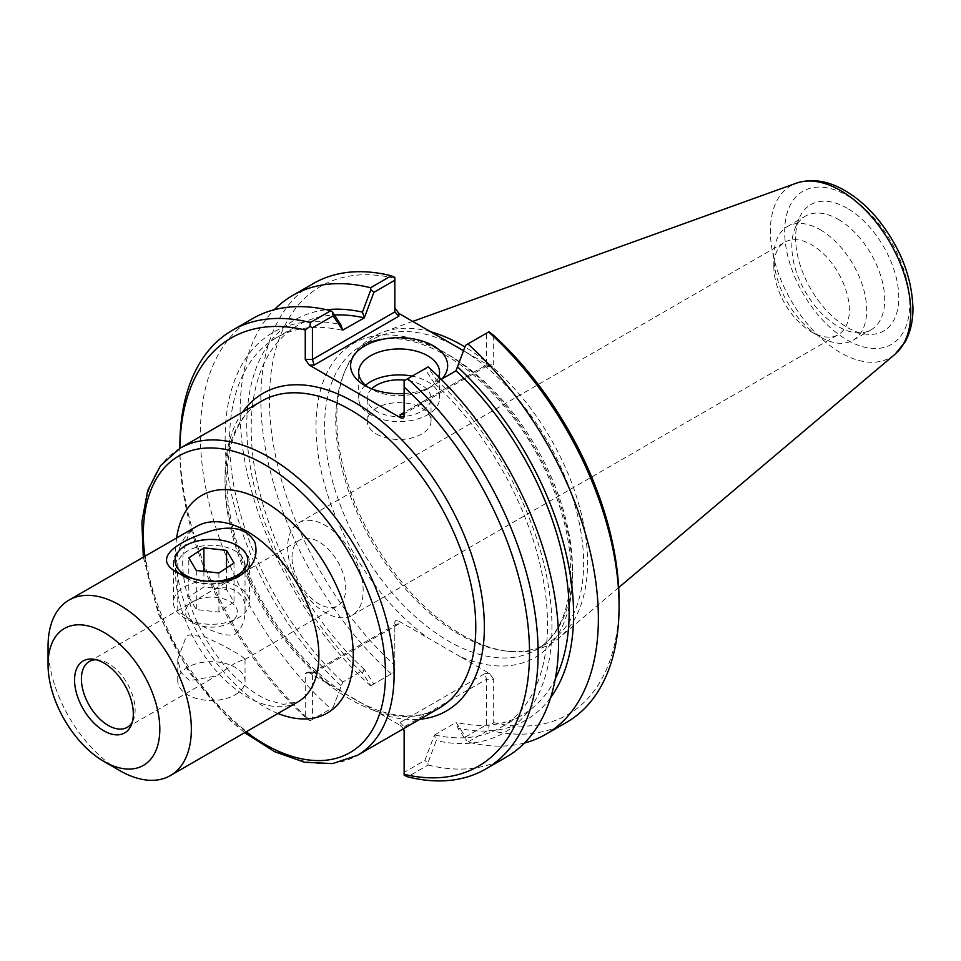<?xml version="1.0" encoding="UTF-8"?>
<svg xmlns="http://www.w3.org/2000/svg" width="961" height="961" viewBox="0 0 961 961"><rect width="100%" height="100%" fill="white"/><g stroke="black" fill="none" stroke-linecap="round" stroke-linejoin="round"><path stroke-width="0.72" stroke-dasharray="4.8 3.6" d="M235.193 694.827A33.635 19.424 0 0 0 245.043 681.097A33.635 19.424 0 0 0 211.408 661.673A33.635 19.424 0 0 0 177.761 681.097A33.635 19.424 0 0 0 198.531 699.031A33.635 19.424 0 0 0 235.193 694.827M292.012 557.332A37.996 21.935 60 0 1 299.88 539.938A37.996 21.935 60 0 1 329.155 550.112A37.996 21.935 60 0 1 345.744 588.348A37.996 21.935 60 0 1 337.876 605.742A37.996 21.935 60 0 1 308.589 595.568A37.996 21.935 60 0 1 292.012 557.332M363.174 590.859A53.396 30.824 -120 0 0 339.87 537.127A53.396 30.824 -120 0 0 298.727 522.82A53.396 30.824 -120 0 0 298.715 584.48A53.396 30.824 -120 0 0 352.122 615.304A53.396 30.824 -120 0 0 363.174 590.859M235.193 663.042L216.081 676.051L189.593 680.616L180.68 672.207L177.761 659.078L186.218 636.53L189.101 634.873L205.618 637.131L223.973 645.972L239.529 654.753L245.043 659.078L235.193 663.042M235.193 634.2C241.812 628.65 245.091 620.818 245.043 610.691C246.725 589.561 224.105 581.093 206.723 593.718L177.761 610.691C176.548 610.163 217.823 640.458 235.193 634.2M235.193 578.426A33.635 19.424 0 0 0 245.043 564.684A33.635 19.424 0 0 0 211.408 545.271A33.635 19.424 0 0 0 177.761 564.684A33.635 19.424 0 0 0 187.623 578.426A33.635 19.424 0 0 0 235.193 578.426L240.07 575.603M48.05 646.465A101.325 58.501 -120 0 0 119.693 770.566M398.875 623.941L396.004 624.23L394.827 626.284L394.851 621.791L395.704 620.59L398.875 621.178L398.875 623.941L314.103 672.88L309.322 672.88L400.088 725.291L400.088 722.528L404.137 726.804L404.137 772.356L424.858 760.403L434.396 735.081L436.282 740.631L427.861 763.034L424.858 760.403M96.184 659.739A37.996 21.935 60 0 1 98.695 659.907A37.996 21.935 60 0 1 135.141 709.939A37.996 21.935 60 0 1 133.375 719.981A37.996 21.935 60 0 1 132.27 722.252M333.143 707.452L342.681 682.142L333.143 707.452L312.433 719.417L312.433 673.853L394.827 626.284L394.827 671.847L373.865 683.944L364.327 669.433L342.681 682.142M309.322 672.88L306.979 672.135L305.262 673.853L305.262 717.242L309.971 720.834L312.433 719.417M309.971 720.834L332.374 707.897M364.327 669.649L362.441 673.012L370.85 685.686L373.865 683.944M364.327 669.433A224.838 129.807 60 0 1 297.754 325.407A224.838 129.807 60 0 1 334.416 314.992M362.441 673.012A231.084 133.423 60 0 1 247.95 449.051A231.084 133.423 60 0 1 326.668 309.73M434.396 735.081L456.031 722.384L465.568 736.895L486.53 724.786L486.53 679.235L404.137 726.804L404.137 730.937M441.219 379.367L434.396 383.319A224.838 129.807 60 0 1 500.957 727.333A224.838 129.807 60 0 1 434.396 734.877M434.396 383.319L424.858 368.796L427.861 367.066L436.282 379.727L434.396 383.103M436.282 379.727A231.084 133.423 60 0 1 551.938 626.956A231.084 133.423 60 0 1 436.282 740.631M465.568 736.895L466.337 740.823L457.916 728.138L456.031 722.588M486.53 724.786L488.993 726.216L488.632 730.072L467.923 742.036L466.337 740.823M340.795 685.505A231.084 133.423 60 0 1 225.138 438.276A231.084 133.423 60 0 1 340.795 324.614M342.681 681.926A224.838 129.807 60 0 1 276.119 337.9A224.838 129.807 60 0 1 342.681 330.368M424.858 368.796L404.137 380.76L404.137 412.425L486.53 364.856L486.53 333.191L465.568 345.287M488.993 331.773L486.53 333.191M524.442 743.021A253.308 146.252 60 0 1 467.923 742.036M550.617 697.65A231.084 133.423 60 0 1 457.916 728.138M489.642 365.817L484.849 365.817L485.822 366.561L486.53 364.856L493.69 364.856L491.984 366.561L489.642 365.817L463.514 350.741M404.137 416.557L404.137 412.425L484.849 365.817M493.69 335.365L493.69 364.856M394.827 277.405L394.827 311.905M314.103 672.88L313.142 672.135L312.433 673.853L305.262 673.853M370.85 685.686L394.827 671.847L394.827 622.151M403.476 728.738L400.088 725.291M400.088 722.528L484.849 673.577L486.53 679.235L493.69 679.235L493.69 722.612L488.993 726.216M460.271 656.627L428.246 638.14A181.377 104.713 60 0 1 316.457 414.323A181.377 104.713 60 0 1 449.604 355.582A181.377 104.713 60 0 1 572.504 574.498A181.377 104.713 60 0 1 460.271 656.627L489.642 673.577L493.69 679.235M404.137 772.356L404.137 775.203M438.757 376.916A40.434 23.34 180 0 1 427.705 388.797A40.434 23.34 180 0 1 370.538 388.797L370.538 388.797A40.434 23.34 180 0 1 367.931 387.151M370.538 388.797L364.808 385.493L370.538 388.797M404.137 393.554A48.53 28.025 0 0 0 433.435 385.493A48.53 28.025 0 0 0 441.772 379.054M365.516 385.277A40.434 23.34 0 0 0 358.693 398.25A40.434 23.34 0 0 0 370.538 414.756A40.434 23.34 0 0 0 414.587 419.813A40.434 23.34 0 0 0 439.549 398.25A40.434 23.34 0 0 0 412.125 376.147M376.556 434.084A31.917 18.427 0 0 0 411.332 438.072A31.917 18.427 0 0 0 431.033 421.05A31.917 18.427 0 0 0 399.127 402.623A31.917 18.427 0 0 0 367.21 421.05A31.917 18.427 0 0 0 376.556 434.084M371.715 388.809A31.917 18.427 0 0 0 367.21 398.25A31.917 18.427 0 0 0 376.556 411.284A31.917 18.427 0 0 0 411.332 415.272A31.917 18.427 0 0 0 431.033 398.25A31.917 18.427 0 0 0 421.687 385.217A31.917 18.427 0 0 0 405.182 380.16M305.262 717.242A247.229 142.745 60 0 1 179.875 451.226A247.229 142.745 60 0 1 179.899 448.331M179.875 446.264A253.308 146.252 -120 0 0 310.331 720.63M427.861 763.034L428.138 765.004L407.668 776.824M398.875 621.178L428.246 638.14M394.827 278.282A247.229 142.745 -120 0 0 269.44 399.524A247.229 142.745 -120 0 0 394.827 665.529M493.69 722.612A247.229 142.745 -120 0 0 619.076 601.382M463.526 350.705A175.286 101.205 60 0 1 583.639 563.098A175.286 101.205 60 0 1 547.338 643.353A175.286 101.205 60 0 1 503.912 650.777A175.286 101.205 60 0 1 372.039 542.148A175.286 101.205 60 0 1 343.894 373.625A175.286 101.205 60 0 1 372.039 339.738A175.286 101.205 60 0 1 454.781 345.696M391.295 673.877A253.308 146.252 60 0 1 313.31 283.555M370.586 685.842A253.308 146.252 60 0 1 274.269 309.718M252.815 318.487A253.308 146.252 -120 0 0 330.8 708.81M428.138 765.004A253.308 146.252 -120 0 0 506.123 757.232M566.618 722.312A253.308 146.252 60 0 1 488.632 730.072M430.708 331.797A177.317 102.371 -120 0 0 383.127 332.086A177.317 102.371 -120 0 0 345.047 370.826A177.317 102.371 -120 0 0 373.517 541.295A177.317 102.371 -120 0 0 506.903 651.186A177.317 102.371 -120 0 0 559.494 637.575A177.317 102.371 -120 0 0 587.555 562.497A177.317 102.371 -120 0 0 464.944 346.957M849.356 310.175A53.396 30.824 -120 0 0 811.589 244.767A53.396 30.824 -120 0 0 784.897 242.124A53.396 30.824 -120 0 0 773.833 266.569A53.396 30.824 -120 0 0 811.589 331.965L811.589 331.965A53.396 30.824 -120 0 0 838.292 334.62A53.396 30.824 -120 0 0 849.356 310.175M820.262 229.751A65.66 37.911 60 0 1 863.158 287.615A65.66 37.911 60 0 1 853.092 340.23A65.66 37.911 60 0 1 820.262 336.975A65.66 37.911 60 0 1 773.833 256.563A65.66 37.911 60 0 1 787.431 226.508A65.66 37.911 60 0 1 820.262 229.751M847.206 208.249A72.952 42.116 -120 0 0 799.011 218.736A72.952 42.116 -120 0 0 810.724 288.877A72.952 42.116 -120 0 0 865.609 334.08A72.952 42.116 -120 0 0 897.934 286.294A72.952 42.116 -120 0 0 847.206 208.249M838.268 219.36A65.66 37.911 60 0 1 881.165 277.224A65.66 37.911 60 0 1 871.098 329.827A65.66 37.911 60 0 1 854.834 332.614A65.66 37.911 60 0 1 805.438 291.928A65.66 37.911 60 0 1 794.891 228.802A65.66 37.911 60 0 1 805.438 216.105A65.66 37.911 60 0 1 838.268 219.36M555.278 678.934A224.838 129.807 60 0 1 522.592 714.84A224.838 129.807 60 0 1 456.031 722.384M186.482 578.294A37.996 21.935 0 0 0 227.168 581.693A37.996 21.935 0 0 0 249.404 561.729A37.996 21.935 0 0 0 238.268 546.22A37.996 21.935 0 0 0 184.536 546.22A37.996 21.935 0 0 0 173.412 561.729A37.996 21.935 0 0 0 186.482 578.294M207.047 581.297A36.398 21.022 180 0 1 195.035 579.195M186.482 618.92A37.996 21.935 180 0 1 184.536 617.875A37.996 21.935 180 0 1 173.412 602.367A37.996 21.935 180 0 1 211.408 580.432A37.996 21.935 180 0 1 249.404 602.367A37.996 21.935 180 0 1 238.268 617.875A37.996 21.935 180 0 1 186.482 618.92M194.326 623.473A26.031 15.028 0 0 0 229.811 622.764A26.031 15.028 0 0 0 229.811 601.514A26.031 15.028 0 0 0 193.005 601.514A26.031 15.028 0 0 0 193.005 622.764A26.031 15.028 0 0 0 194.326 623.473M188.8 596.973L196.296 609.55L218.904 612.085L234.016 602.054L226.52 589.477L203.9 586.943L188.8 596.973L188.8 557.897M196.296 570.462L196.296 609.55M218.904 572.996L218.904 612.085M234.016 562.966L234.016 602.054M226.52 567.951L226.52 589.477M203.9 571.314L203.9 586.943M297.886 701.95A101.325 58.501 60 0 1 196.573 643.45A101.325 58.501 60 0 1 196.573 526.448C190.939 528.358 186.554 536.815 183.431 551.806C181.485 565.536 183.335 581.861 188.957 600.781C197.486 627.545 211.228 651.234 230.184 671.883C243.433 685.77 256.335 695.296 268.9 700.461L283.327 704.377L297.886 701.95M176.62 537.968A125.639 72.543 -120 0 0 277.945 713.47M246.064 731.874A171.238 98.863 60 0 1 144.739 556.371M180.067 448.234A177.317 102.371 -120 0 0 180.067 652.975A177.317 102.371 -120 0 0 357.384 755.358M439.057 708.197A177.317 102.371 60 0 1 326.211 682.73A177.317 102.371 60 0 1 230.46 527.565A177.317 102.371 60 0 1 261.74 401.073C241.535 412.93 230.015 435.573 227.156 468.992C225.583 493.113 229.367 519.384 238.52 547.794C257.452 602.883 287.675 647.75 329.191 682.382C372.748 715.489 409.374 724.089 439.057 708.197M379.715 713.53A183.395 105.89 -120 0 0 419.945 719.236M242.628 412.113A183.395 105.89 -120 0 0 329.683 684.64M484.849 673.577L489.642 673.577M572.504 569.525A175.286 101.205 -120 0 0 495.996 393.121A175.286 101.205 -120 0 0 360.916 346.164A175.286 101.205 -120 0 0 360.916 548.575A175.286 101.205 -120 0 0 536.202 649.78A175.286 101.205 -120 0 0 572.504 569.525M909.743 303.916A88.448 51.065 -120 0 0 815.937 187.215A88.448 51.065 -120 0 0 815.937 312.301A88.448 51.065 -120 0 0 909.743 303.916M895.075 354.201A99.271 57.312 60 0 1 790.939 300.288A99.271 57.312 60 0 1 796.333 183.167M245.043 681.097L245.043 659.078M177.761 681.097L177.761 659.078M245.043 610.691L245.043 564.684M177.761 610.691L177.761 564.684M187.623 578.426L176.764 572.155M143.333 557.188L158.493 614.127L189.161 672.376L230.724 720.93L244.659 732.69M98.695 659.907L93.457 659.198M133.375 719.981L131.381 724.882M127.272 727.333L216.093 676.051M244.719 659.522L337.876 605.742M89.277 661.516L178.097 610.247M206.723 593.718L299.88 539.938M491.984 366.561L485.822 366.561M402.947 414.479L486.038 366.501M312.926 672.195L396.004 624.23M313.142 672.135L306.979 672.135M427.705 388.797L433.435 385.493M439.549 398.25L439.549 372.303M358.693 398.25L358.693 372.303M431.033 421.05L431.033 398.25M367.21 421.05L367.21 398.25M179.875 451.226L179.875 448.343M372.039 339.738L360.916 346.164C381.036 334.728 406.095 336.05 436.114 350.128C461.748 362.838 485.858 383.199 508.465 411.2C546.521 458.241 571.158 522.207 570.726 572.011C569.981 610.643 558.473 636.566 536.202 649.78L547.338 643.353M503.912 650.777L506.903 651.186M343.894 373.625L345.047 370.826M352.122 615.304L838.292 334.62M298.727 522.82L784.897 242.124M811.589 331.965L820.262 336.975M773.833 266.569L773.833 256.563M854.834 332.614L865.609 334.08M794.891 228.802L799.011 218.736M853.092 340.23L871.098 329.827M787.431 226.508L805.438 216.105M412.725 321.418L383.127 332.086M618.68 587.591L559.494 637.575M500.957 727.333L522.592 714.84M276.119 337.9L297.754 325.407M173.412 561.729L173.412 602.367M249.404 561.729L249.404 602.367M229.811 622.764L238.268 617.875M193.005 622.764L184.536 617.875"/><path stroke-width="1.44" d="M240.07 575.603C223.769 585.754 194.146 582.102 176.764 572.155C150.973 558.161 178.037 540.683 213.042 530.316C233.643 525.247 247.578 529.199 254.845 542.16C258.485 555.734 253.56 566.882 240.07 575.603M103.932 761.46L119.693 770.566A101.325 58.501 -120 0 0 170.361 775.587A101.325 58.501 -120 0 0 191.347 729.195A101.325 58.501 -120 0 0 147.117 627.233A101.325 58.501 -120 0 0 69.036 600.084A101.325 58.501 -120 0 0 48.05 646.465L48.05 664.664A79.03 45.635 -120 0 0 103.932 761.46A79.03 45.635 -120 0 0 159.814 729.195A79.03 45.635 -120 0 0 103.932 632.398A79.03 45.635 -120 0 0 48.05 664.664M132.27 722.252A37.996 21.935 60 0 1 127.272 727.333A37.996 21.935 60 0 1 89.277 705.398A37.996 21.935 60 0 1 89.277 661.516A37.996 21.935 60 0 1 96.184 659.739M133.315 713.891A41.539 23.989 60 0 1 131.381 724.882A41.539 23.989 60 0 1 83.163 708.93A41.539 23.989 60 0 1 93.457 659.198A41.539 23.989 60 0 1 133.315 713.891M334.416 314.992A224.838 129.807 60 0 1 364.327 317.875L373.865 292.348L394.827 280.24L394.827 311.905L312.433 359.474L312.433 327.809L333.143 315.857L342.681 330.152L340.795 324.614L332.374 311.929L333.143 315.857M326.668 309.73A231.084 133.423 60 0 1 362.441 312.121L364.327 317.659M342.681 330.152L364.327 317.875M373.865 292.348L370.85 289.717L362.441 312.121M394.827 280.24L394.827 277.405L391.295 275.783L370.586 287.747L370.85 289.717M400.088 414.768L402.947 414.479L404.137 412.425L400.088 414.768L400.533 417.771L402.947 418.215L404.113 416.918L404.137 380.76L428.138 366.91A253.308 146.252 -120 0 1 506.123 757.232L485.653 769.052A253.308 146.252 -120 0 0 407.668 378.718M456.031 370.61L465.568 345.287L456.031 370.826L441.219 379.367M466.337 344.843L488.993 331.773L493.69 335.365A247.229 142.745 -120 0 1 619.076 601.382L619.076 606.343A253.308 146.252 60 0 1 566.618 722.312L545.908 734.264A253.308 146.252 60 0 1 524.442 743.021M467.923 343.942A253.308 146.252 60 0 1 545.908 734.264M457.916 367.234A231.084 133.423 60 0 1 550.617 697.65M314.103 365.12L312.433 359.474L305.262 359.474L309.322 365.12L314.103 365.12L398.875 316.181L394.827 311.905M463.514 350.741L398.875 313.418L394.827 307.772M312.433 327.809L309.971 326.392L305.262 329.983L305.262 359.474M485.653 769.052A253.308 146.252 -120 0 1 407.668 776.824L404.137 775.203L404.137 730.937L403.476 728.738M367.931 387.151A40.434 23.34 180 0 1 358.693 372.303A40.434 23.34 180 0 1 399.127 348.951A40.434 23.34 180 0 1 439.549 372.303A40.434 23.34 180 0 1 438.757 376.916M441.772 379.054A48.53 28.025 0 0 0 426.264 342.452A48.53 28.025 0 0 0 361.672 347.858A48.53 28.025 0 0 0 364.808 385.493A48.53 28.025 0 0 0 404.137 393.554M412.125 376.147A40.434 23.34 0 0 0 365.516 385.277M400.088 417.53L309.322 365.12M405.182 380.16A31.917 18.427 0 0 0 371.715 388.809M179.899 448.331A247.229 142.745 60 0 1 305.262 329.983M332.374 311.929L330.8 310.715L310.331 322.524L309.971 326.392M310.331 322.524A253.308 146.252 -120 0 0 232.346 330.296A253.308 146.252 -120 0 0 179.875 446.264L179.875 448.343M404.137 387.067A247.229 142.745 60 0 1 529.523 653.084A247.229 142.745 60 0 1 404.137 774.326M454.781 345.696A175.286 101.205 60 0 1 463.526 350.705M274.269 309.718A253.308 146.252 60 0 1 292.6 295.507L313.31 283.555A253.308 146.252 60 0 1 391.295 275.783M292.6 295.507A253.308 146.252 60 0 1 370.586 287.747M330.8 310.715A253.308 146.252 -120 0 0 252.815 318.487L232.346 330.296M488.632 331.977A253.308 146.252 60 0 1 619.076 606.343M464.944 346.957A177.317 102.371 -120 0 0 430.708 331.797M456.031 370.826A224.838 129.807 60 0 1 555.278 678.934M195.035 579.195A36.398 21.022 180 0 1 187.527 576.288A36.398 21.022 180 0 1 185.665 545.572A36.398 21.022 180 0 1 237.151 545.572A36.398 21.022 180 0 1 244.142 569.621A36.398 21.022 180 0 1 207.047 581.297M196.296 570.462L188.8 557.897L203.9 547.854L226.52 550.389L234.016 562.966L218.904 572.996L196.296 570.462M226.52 550.389L226.52 567.951M203.9 547.854L203.9 571.314M69.036 600.084L196.573 526.448A101.325 58.501 60 0 1 274.642 553.596A101.325 58.501 60 0 1 318.872 655.57A101.325 58.501 60 0 1 297.886 701.95L170.361 775.587M277.945 713.47A125.639 72.543 -120 0 0 353.264 655.57A125.639 72.543 -120 0 0 271.206 505.906A125.639 72.543 -120 0 0 176.62 537.968M144.739 556.371A171.238 98.863 60 0 1 255.218 459.55A171.238 98.863 60 0 1 385.505 674.178A171.238 98.863 60 0 1 246.064 731.874M244.659 732.69L274.642 751.682L304.469 762.229L332.614 763.587L357.384 755.358A177.317 102.371 -120 0 0 394.106 674.178A177.317 102.371 -120 0 0 316.71 495.732A177.317 102.371 -120 0 0 180.067 448.234L160.559 465.568L147.658 490.615L141.88 521.727L143.333 557.188M180.067 448.234L261.74 401.073A177.317 102.371 60 0 1 398.383 448.583A177.317 102.371 60 0 1 475.779 627.028A177.317 102.371 60 0 1 439.057 708.197L357.384 755.358M419.945 719.236A183.395 105.89 -120 0 0 446.397 499.215A183.395 105.89 -120 0 0 242.628 412.113M398.875 316.181L398.875 313.418M895.075 354.201L905.094 341.972C910.367 332.41 912.986 321.214 912.95 308.385C911.953 276.528 899.94 246.424 876.912 218.075C867.014 206.387 856.311 197.197 844.803 190.506C827.841 180.668 811.685 178.217 796.333 183.167A99.271 57.312 60 0 1 870.762 215.865A99.271 57.312 60 0 1 910.776 312.169A99.271 57.312 60 0 1 895.075 354.201L618.68 587.591M796.333 183.167L412.725 321.418M185.665 545.572L184.536 546.22M237.151 545.572L238.268 546.22"/></g></svg>
